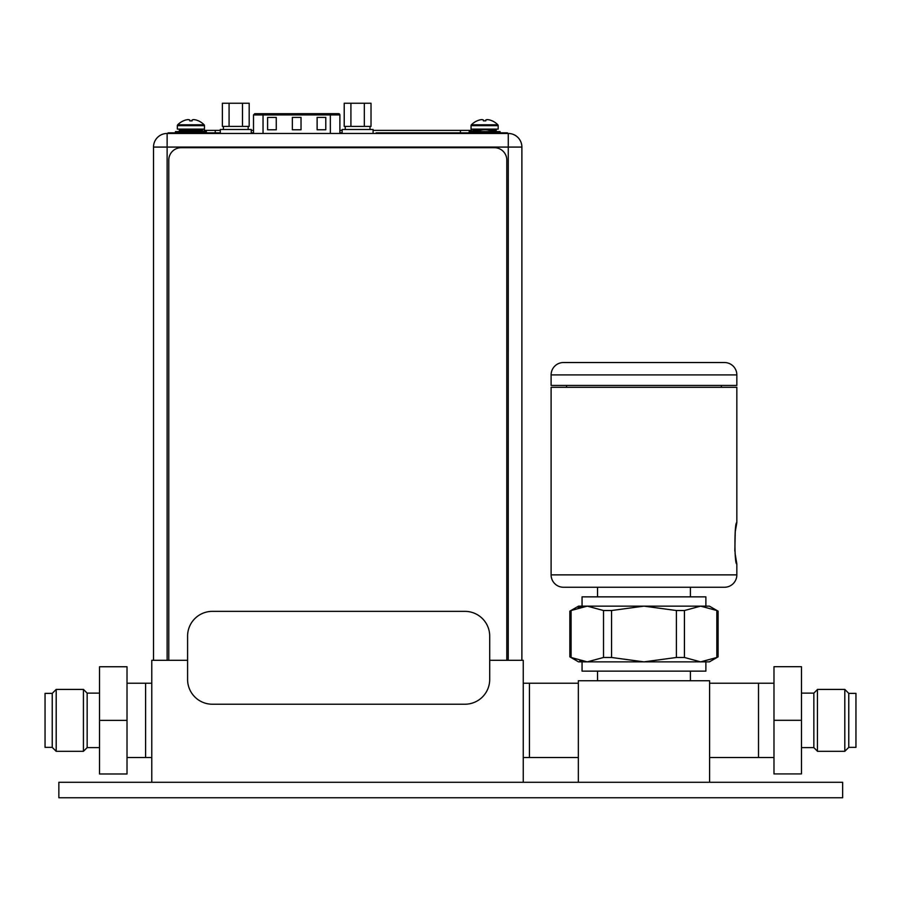 <?xml version="1.0" encoding="UTF-8"?>
<svg xmlns="http://www.w3.org/2000/svg" width="901" height="901" viewBox="0 0 901 901"><rect width="100%" height="100%" fill="white"/><g stroke="black" fill="none" stroke-linecap="round" stroke-linejoin="round"><path stroke-width="1.35" d="M578.341 782.282L578.341 680.739L709.594 680.739L709.594 782.282M709.594 757.516L758.507 757.516L758.507 683.217L709.594 683.217M690.403 671.144L690.403 680.739M597.532 671.144L597.532 680.739M575.762 659.577L571.088 657.482C569.432 656.638 569.432 656.638 571.088 657.482C569.432 656.638 569.432 656.638 571.088 657.482L587.294 661.863L700.64 661.863L716.847 657.482L716.847 610.529C718.514 611.374 718.514 611.374 716.847 610.529C718.514 611.374 718.514 611.374 716.847 610.529L700.64 606.136L684.433 610.529L676.392 610.529L643.967 606.136L611.554 610.529L603.512 610.529L587.294 606.136L578.532 606.136L569.849 611.16L569.849 656.852L578.532 661.863L587.294 661.863L582.057 661.863L582.057 671.144L705.877 671.144L705.877 661.863L700.64 661.863L709.414 661.863L718.097 656.84L718.097 611.16L709.414 606.136L700.775 606.148M716.847 657.482L716.847 657.482C718.502 656.638 718.502 656.638 716.847 657.482M587.294 661.863L603.512 657.482L611.554 657.482L643.967 661.863L676.392 657.482L684.433 657.482L700.64 661.863M587.294 606.136L582.057 606.136L582.057 596.856L705.877 596.856L705.877 606.136L587.294 606.136L571.088 610.529C569.432 611.362 569.432 611.362 571.088 610.529L573.194 609.504M583.645 661.627L579.827 660.895M578.082 607.612L581.9 606.655M597.532 587.261L597.532 596.856M690.403 587.261L690.403 596.856M734.844 551.108L735.239 531.781L736.838 522.636L736.838 387.295L551.108 387.295L551.108 574.872A12.377 12.377 0 0 0 563.485 587.261L724.449 587.261A12.377 12.377 0 0 0 736.838 574.872L736.838 563.97L735.047 553.18M736.838 522.636C734.338 521.307 734.281 565.118 736.838 563.97M721.352 387.295L721.352 385.437M566.583 387.295L566.583 385.437M551.108 385.437L736.838 385.437L736.838 374.906A12.377 12.377 0 0 0 724.449 362.529L563.485 362.529A12.377 12.377 0 0 0 551.108 374.906L551.108 385.437M58.858 782.282L842.649 782.282L842.649 797.757L58.858 797.757L58.858 782.282M160.085 797.757L137.493 797.757M198.164 797.757L175.56 797.757M489.705 660.309L523.244 660.309L523.244 782.282M187.588 660.309L151.785 660.309L151.785 782.282M151.785 757.516L127.018 757.516M151.785 683.217L145.59 683.217L145.59 757.516L145.59 683.217L127.018 683.217M523.244 757.516L529.439 757.516L529.439 683.217L578.341 683.217M523.244 683.217L529.439 683.217M168.791 660.309L168.791 160.074A12.377 12.377 0 0 1 181.169 147.696L494.435 147.696A12.377 12.377 0 0 1 506.812 160.074L506.812 660.309M464.939 704.222L212.343 704.222A24.766 24.766 0 0 1 187.588 679.467L187.588 636.129A24.766 24.766 0 0 1 212.343 611.362L464.939 611.362A24.766 24.766 0 0 1 489.705 636.129L489.705 679.467A24.766 24.766 0 0 1 464.939 704.222M521.882 262.844L521.882 184.84L521.893 262.844M508.243 660.309L508.277 133.461A13.616 13.616 -90 0 1 521.893 147.077L521.893 660.309L521.893 147.077L153.508 147.077A13.616 13.616 90 0 1 167.124 133.461L508.277 133.461A13.616 13.616 90 0 1 521.87 147.077L521.87 660.309M507.409 132.841L507.409 133.461L507.409 132.841L376.134 132.841L376.134 133.461L380.098 133.461L373.093 133.461L373.093 129.496L342.143 129.496L342.143 133.461L339.891 133.461L339.88 114.911L330.34 114.911L330.34 113.672L338.641 113.672A1.239 1.239 0 0 1 339.88 114.911M253.181 133.461L263.464 133.461M177.351 129.125L204.471 129.125L204.471 125.656L177.351 125.656L177.351 129.125M189.739 120.869L192.082 120.869L189.739 120.869L189.739 120.002A18.076 9.033 90 0 0 188.264 119.608A18.076 15.655 90 0 0 185.707 120.002A18.392 18.392 0 0 0 183.455 120.835L183.376 120.869A18.437 18.437 58.2 0 0 177.7 124.788A1.239 1.239 0 0 0 177.351 125.656M192.082 120.869L192.082 120.002A18.076 9.033 -90 0 1 193.557 119.608A18.076 15.655 -90 0 1 196.114 120.002A18.392 18.392 0 0 1 198.366 120.835L198.468 120.835A18.437 18.437 0 0 1 204.122 124.788A1.239 1.239 0 0 1 204.471 125.656M180.324 129.125A0.991 0.991 0 0 0 179.333 130.116L179.333 130.611A0.991 0.991 0 0 1 178.342 131.602M201.497 129.125A0.991 0.991 0 0 1 202.488 130.116L202.488 130.611A0.991 0.991 0 0 0 203.48 131.602M206.385 132.841L206.385 131.602L175.436 131.602L175.436 132.841M255.366 113.706L330.34 113.672M330.352 133.461L330.34 114.911L263.036 114.934L263.036 113.695L254.848 113.706M337.92 113.672L267.124 113.695M325.79 117.389L317.118 117.389L317.129 129.778L325.79 129.767L325.79 117.389M276.258 117.412L267.597 117.412L267.597 129.789L276.269 129.789L276.258 117.412M301.024 117.4L292.363 117.4L292.363 129.778L301.035 129.778L301.024 117.4M469.139 132.841L469.139 131.602L476.809 131.602A18.369 18.369 0 0 1 492.903 131.602L476.809 131.602L476.809 132.841M500.089 132.841L500.089 131.602L492.903 131.602L492.903 132.841M220.306 133.461L251.255 133.461L251.255 129.496L220.306 129.496L220.306 133.461L220.126 132.841L168.115 132.841L168.115 133.461L216.161 133.461L216.161 132.841M229.079 103.243L222.378 103.243L222.378 126.399L229.079 126.399L229.079 103.243L249.183 103.243L249.183 126.399L242.482 126.399L242.482 103.243M242.482 126.399L229.079 126.399M350.917 103.243L344.216 103.243L344.216 126.399L350.917 126.399L350.917 103.243L371.021 103.243L371.021 126.399L364.319 126.399L364.319 103.243M364.319 126.399L350.917 126.399M503.67 132.841L503.67 133.461L380.098 133.461L380.098 132.841L376.145 132.841M507.409 133.461L507.387 132.841M251.255 132.841L253.508 132.841M339.891 132.841L342.143 132.841M220.306 132.841L220.126 133.461M204.122 131.602L204.122 130.363L215.26 130.363L215.26 132.841M471.572 131.602L471.572 130.363L471.572 131.602M471.572 130.363L373.093 130.363M342.143 130.363L339.88 130.363M253.508 130.363L251.255 130.363M220.306 130.363L215.26 130.363M471.054 129.125L498.174 129.125L498.174 125.656L471.054 125.656L471.054 129.125M483.443 120.869L485.785 120.835L483.443 120.869L483.432 120.002A18.076 9.033 90 0 0 481.967 119.608A18.076 15.655 90 0 0 479.411 120.002A18.392 18.392 0 0 0 477.147 120.835L477.079 120.869A18.437 18.437 58.2 0 0 471.403 124.788A1.239 1.239 0 0 0 471.054 125.656M485.785 120.869L485.785 120.002A18.076 9.033 -90 0 1 487.261 119.608A18.076 15.655 -90 0 1 489.817 120.002A18.392 18.392 0 0 1 492.07 120.835L492.16 120.835A18.437 18.437 0 0 1 497.825 124.788A1.239 1.239 0 0 1 498.174 125.656M474.027 129.125A0.991 0.991 0 0 0 473.036 130.116L473.036 130.611A0.991 0.991 0 0 1 472.045 131.602M495.201 129.125A0.991 0.991 0 0 1 496.192 130.116L496.192 130.611A0.991 0.991 0 0 0 497.183 131.602M99.527 693.128L87.149 693.128L87.149 747.605L83.433 751.321L56.189 751.321L52.235 747.357L45.05 747.357L45.05 693.376L52.235 693.376L52.235 747.357M99.527 747.605L87.149 747.605M87.149 693.128L83.433 689.411L83.433 751.321M83.433 689.411L56.189 689.411L56.189 751.321M56.189 689.411L52.235 693.376M99.527 720.361L99.527 666.751L127.018 666.751L127.018 773.982L99.527 773.982L99.527 720.361L127.018 720.361M848.765 747.357L855.95 747.357L855.95 693.376L848.765 693.376L844.811 689.411L844.811 751.321L848.765 747.357L848.765 693.376M758.507 683.589L758.507 757.144M758.879 683.217L773.982 683.217M758.879 757.516L773.982 757.516M801.473 720.304L801.473 773.914L773.982 773.914L773.982 666.695L801.473 666.695L801.473 720.304L773.982 720.304M801.473 693.128L813.851 693.128L813.851 747.605L801.473 747.605M817.444 689.535L813.851 693.128M817.444 751.197L813.851 747.605M844.811 751.321L817.444 751.321L817.444 689.411L844.811 689.411M684.433 610.529L684.433 657.482M676.392 657.482L676.392 610.529M611.554 610.529L611.554 657.482M603.512 657.482L603.512 610.529M571.088 610.529L571.088 657.482M551.108 574.872L736.838 574.872M736.838 374.906L551.108 374.906M153.508 147.077L153.508 660.309L153.508 147.077A13.616 13.616 0 0 1 167.124 133.461L167.124 660.309M177.7 124.788L204.122 124.788M202.488 130.116L179.333 130.116M179.333 130.611L202.488 130.611M253.508 133.461L253.508 114.945L263.036 114.934L263.047 133.461M172.08 132.841L172.08 133.461M168.115 133.461L168.115 132.841M376.134 133.461L376.134 132.841M460.422 132.841L460.422 130.363M471.403 124.788L497.825 124.788M496.192 130.116L488.522 130.116M481.179 130.116L473.036 130.116M473.036 130.611L479.276 130.611M490.426 130.611L496.192 130.611M529.439 757.516L578.341 757.516M508.254 133.461L508.277 133.461A13.616 13.616 0 0 1 521.893 147.077M253.508 114.945L254.746 113.706M223.392 126.399L223.392 129.496M248.158 126.399L248.158 129.496M345.241 126.399L345.241 129.496M369.996 126.399L369.996 129.496"/></g></svg>
